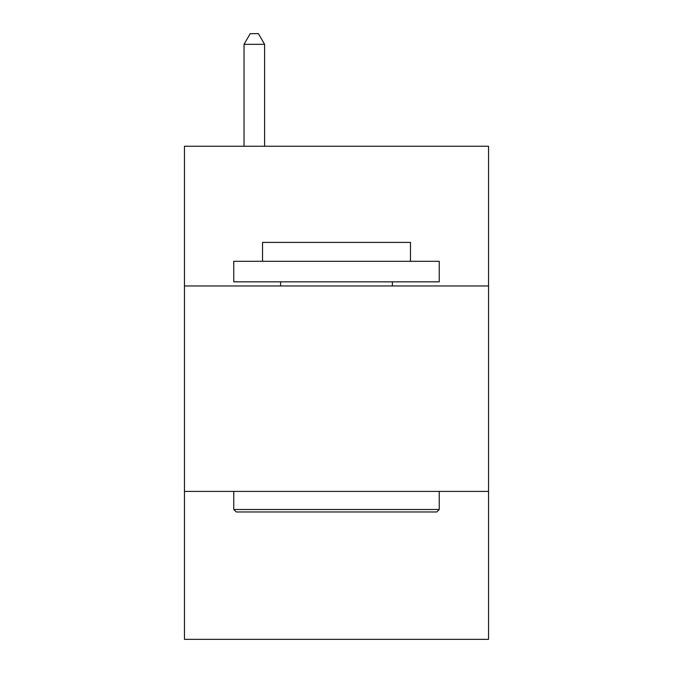 <?xml version="1.0" encoding="UTF-8"?>
<svg xmlns="http://www.w3.org/2000/svg" width="673" height="673" viewBox="0 0 673 673"><rect width="100%" height="100%" fill="white"/><g stroke="black" fill="none" stroke-linecap="round" stroke-linejoin="round"><path stroke-width="1.01" d="M488.539 285.958L488.539 146.243L184.461 146.243L184.461 285.958L488.539 285.958L488.539 639.35L184.461 639.35L184.461 285.958M488.539 491.416L184.461 491.416M236.231 511.968L233.767 509.495L439.233 509.495L436.769 511.968L236.231 511.968M439.233 261.301L439.233 281.844L233.767 281.844L233.767 261.301L439.233 261.301M262.537 261.301L262.537 242.398L410.463 242.398L410.463 261.301M439.233 491.416L439.233 509.495M233.767 491.416L233.767 509.495M392.384 281.844L392.384 285.958M280.616 281.844L280.616 285.958M264.59 146.243L264.59 44.334L244.038 44.334L244.038 146.243M244.038 44.334L250.205 33.65L258.424 33.65L264.59 44.334"/></g></svg>
